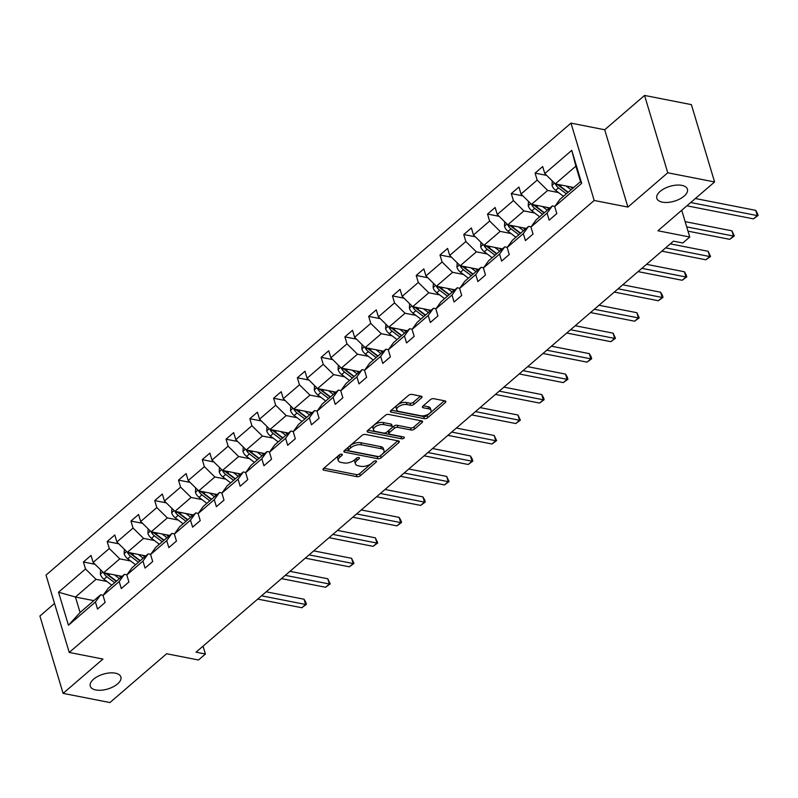 <?xml version="1.0" encoding="UTF-8"?>
<svg xmlns="http://www.w3.org/2000/svg" width="798" height="798" viewBox="0 0 798 798"><rect width="100%" height="100%" fill="white"/><g stroke="black" fill="none" stroke-linecap="round" stroke-linejoin="round"><path stroke-width="1.2" d="M662.38 202.163A15.97 7.741 163.3 0 0 679.756 199.011A15.97 7.741 163.3 0 0 687.427 189.186A15.97 7.741 163.3 0 0 681.881 185.375A15.97 7.741 163.3 0 0 664.495 188.528A15.97 7.741 163.3 0 0 656.834 198.363A15.97 7.741 163.3 0 0 662.38 202.163M95.82 689.961A15.97 7.741 163.3 0 0 113.196 686.809A15.97 7.741 163.3 0 0 120.867 676.973A15.97 7.741 163.3 0 0 115.321 673.163A15.97 7.741 163.3 0 0 97.935 676.325A15.97 7.741 163.3 0 0 90.274 686.15A15.97 7.741 163.3 0 0 95.82 689.961M341.744 454.202A1.716 0.828 163.3 0 0 339.409 454.85L323.519 468.536A2.454 1.187 163.3 0 0 323.01 469.593A2.454 1.187 163.3 0 0 323.858 470.182L356.965 476.675A2.454 1.187 163.3 0 0 360.297 475.748L376.187 462.062A1.716 0.828 163.3 0 0 376.546 461.324A1.716 0.828 163.3 0 0 375.948 460.915A1.716 0.828 163.3 0 0 373.614 461.563L371.559 463.329A7.84 3.8 163.3 0 1 360.886 466.301L358.132 465.753A7.84 3.8 163.3 0 1 355.409 463.887A7.84 3.8 163.3 0 1 357.035 460.476L359.09 458.71A1.716 0.828 163.3 0 0 359.439 457.962A1.716 0.828 163.3 0 0 358.851 457.553A1.716 0.828 163.3 0 0 356.516 458.202L354.452 459.977A7.84 3.8 163.3 0 1 343.788 462.94L341.025 462.401A7.84 3.8 163.3 0 1 338.302 460.536A7.84 3.8 163.3 0 1 339.928 457.124L341.983 455.359A1.716 0.828 163.3 0 0 342.342 454.611A1.716 0.828 163.3 0 0 341.744 454.202M54.523 603.438L39.9 616.036L63.102 693.372L109.934 702.559L166.622 653.752L198.473 659.996L205.405 654.031L203.041 646.161M644.555 95.441L604.704 129.755L627.906 207.081L667.756 172.777L644.555 95.441L691.387 104.628L714.589 181.964L657.911 230.772L689.751 237.016L681.731 210.263M667.756 172.777L714.589 181.964M421.514 397.863A2.454 1.187 163.3 0 0 422.022 396.806A2.454 1.187 163.3 0 0 421.174 396.217L411.888 394.392A2.454 1.187 163.3 0 0 408.556 395.319L390.9 410.521A2.454 1.187 163.3 0 0 390.392 411.578A2.454 1.187 163.3 0 0 391.249 412.167L424.346 418.661A2.454 1.187 163.3 0 0 427.678 417.733L445.334 402.541A2.454 1.187 163.3 0 0 445.833 401.474A2.454 1.187 163.3 0 0 444.985 400.885L433.773 398.691A2.454 1.187 163.3 0 0 430.431 399.618L422.88 406.122A2.454 1.187 163.3 0 0 422.371 407.18A2.454 1.187 163.3 0 0 423.219 407.768L428.785 408.855A6.554 3.172 163.3 0 1 431.06 410.421A6.554 3.172 163.3 0 1 427.918 414.451A6.554 3.172 163.3 0 1 420.785 415.748L398.99 411.469A6.554 3.172 163.3 0 1 396.716 409.913A6.554 3.172 163.3 0 1 399.868 405.873A6.554 3.172 163.3 0 1 407 404.586L410.631 405.294A2.454 1.187 163.3 0 0 413.963 404.367L421.514 397.863L421.015 396.187M689.751 237.016L682.819 242.991L673.452 241.156L196.039 652.195L205.405 654.031M627.906 207.081L594.191 200.468L69.227 652.445L46.025 575.109L570.989 123.131L594.191 200.468M63.102 693.372L102.952 659.058L69.227 652.445M365.364 434.441A2.454 1.187 163.3 0 0 362.033 435.369L344.387 450.571A2.454 1.187 163.3 0 0 343.878 451.628A2.454 1.187 163.3 0 0 344.726 452.217L377.823 458.71A2.454 1.187 163.3 0 0 381.165 457.783L398.81 442.591A2.454 1.187 163.3 0 0 399.319 441.523A2.454 1.187 163.3 0 0 398.471 440.935L365.364 434.441M367.639 430.541L385.294 415.349A2.454 1.187 163.3 0 1 388.626 414.421L421.723 420.915A2.454 1.187 163.3 0 1 422.581 421.494A2.454 1.187 163.3 0 1 422.072 422.561L414.521 429.065A2.454 1.187 163.3 0 1 411.179 429.992L397.763 427.359A2.454 1.187 163.3 0 0 394.421 428.287L389.414 432.596A2.454 1.187 163.3 0 0 388.905 433.663A2.454 1.187 163.3 0 0 389.753 434.252L403.728 436.995A1.716 0.828 163.3 0 1 404.327 437.404A1.716 0.828 163.3 0 1 403.509 438.451A1.716 0.828 163.3 0 1 401.633 438.79L367.988 432.187A2.454 1.187 163.3 0 1 367.14 431.608A2.454 1.187 163.3 0 1 367.639 430.541M554.7 206.592L559.937 199.35L580.505 181.645L581.672 183.37L554.7 206.592L556.805 213.585L549.184 220.148L547.079 213.146L530.929 227.051L533.034 234.053L525.413 240.617L523.308 233.614L507.159 247.52L509.264 254.522L501.643 261.086L499.538 254.083L483.389 267.988L485.483 274.991L477.872 281.554L475.768 274.552L459.618 288.457L461.713 295.459L454.092 302.013L451.997 295.011L435.848 308.926L437.942 315.928L430.322 322.482L428.227 315.479L412.067 329.384L414.172 336.387L406.551 342.95L404.456 335.948L388.297 349.853L390.402 356.856L382.781 363.419L380.676 356.417L364.526 370.322L366.631 377.324L359.01 383.888L356.906 376.885L340.756 390.791L342.861 397.793L335.24 404.347L333.135 397.344L316.986 411.259L319.08 418.262L311.469 424.815L309.365 417.813L293.215 431.718L295.31 438.72L287.699 445.284L285.594 438.282L269.445 452.187L271.539 459.189L263.919 465.753L261.824 458.75L245.664 472.655L247.769 479.658L240.148 486.221L238.053 479.219L221.894 493.124L223.999 500.127L216.378 506.68L214.283 499.688L198.123 513.593L200.228 520.595L192.607 527.149L190.503 520.146L174.353 534.062L176.458 541.054L168.837 547.618L166.732 540.615L150.583 554.52L152.687 561.523L145.066 568.086L142.962 561.084L126.812 574.989L128.907 581.991L121.296 588.555L119.191 581.552L103.042 595.458L105.137 602.46L97.516 609.024L95.421 602.021L68.448 625.243L58.543 592.216L85.516 568.994L83.411 561.991L91.032 555.428L93.127 562.43L109.286 548.525L107.181 541.523L114.802 534.959L116.907 541.962L133.057 528.057L130.952 521.054L138.573 514.501L140.677 521.503L156.827 507.588L154.722 500.595L162.343 494.032L164.448 501.034L180.597 487.129L178.503 480.127L186.114 473.563L188.218 480.566L204.368 466.66L202.273 459.658L209.884 453.094L211.989 460.097L228.138 446.192L226.043 439.189L233.664 432.626L235.759 439.628L251.919 425.723L249.814 418.721L257.435 412.167L259.53 419.169L275.689 405.254L273.584 398.252L281.205 391.698L283.3 398.701L299.459 384.796L297.355 377.793L304.976 371.23L307.08 378.232L323.23 364.327L321.125 357.324L328.746 350.761L330.851 357.763L347 343.858L344.896 336.856L352.517 330.292L354.621 337.295L370.771 323.389L368.676 316.387L376.287 309.833L378.392 316.836L394.541 302.921L392.446 295.918L400.067 289.365L402.162 296.367L418.312 282.462L416.217 275.46L423.838 268.896L425.933 275.899L442.092 261.993L439.987 254.991L447.608 248.427L449.703 255.43L465.862 241.525L463.758 234.522L471.379 227.959L473.483 234.961L489.633 221.056L487.528 214.054L495.149 207.49L497.254 214.492L513.403 200.587L511.299 193.585L518.919 187.031L521.024 194.034L537.174 180.119L535.079 173.116L542.69 166.563L544.795 173.565L571.767 150.343L581.672 183.37M549.932 207.969L531.528 204.348L547.677 190.443L558.52 192.577M547.677 190.443L537.174 180.119M531.528 204.348L521.024 194.034M530.929 227.051L536.166 219.819L552.316 205.914L547.079 213.146M554.829 206.403L552.316 205.914M526.161 228.428L507.757 224.817L523.907 210.911L534.75 213.036M523.907 210.911L513.403 200.587M507.757 224.817L497.254 214.492M507.159 247.52L512.396 240.288L528.545 226.383L523.308 233.614M531.059 226.871L528.545 226.383M502.391 248.896L483.977 245.285L500.137 231.38L510.979 233.505M500.137 231.38L489.633 221.056M483.977 245.285L473.483 234.961M483.389 267.988L488.625 260.756L504.775 246.841L499.538 254.083M507.289 247.34L504.775 246.841M478.62 269.365L460.207 265.754L476.366 251.849L487.209 253.973M476.366 251.849L465.862 241.525M460.207 265.754L449.703 255.43M459.618 288.457L464.845 281.215L481.004 267.31L475.768 274.552M483.518 267.809L481.004 267.31M454.85 289.834L436.436 286.223L452.586 272.317L463.439 274.442M452.586 272.317L442.092 261.993M436.436 286.223L425.933 275.899M435.848 308.926L441.075 301.684L457.234 287.779L451.997 295.011M459.748 288.278L457.234 287.779M431.08 310.302L412.666 306.691L428.815 292.776L439.658 294.911M428.815 292.776L418.312 282.462M412.666 306.691L402.162 296.367M412.067 329.384L417.304 322.153L433.464 308.247L428.227 315.479M435.977 308.736L433.464 308.247M407.299 330.761L388.895 327.15L405.045 313.245L415.888 315.37M405.045 313.245L394.541 302.921M388.895 327.15L378.392 316.836M388.297 349.853L393.534 342.621L409.683 328.716L404.456 335.948M412.207 329.205L409.683 328.716M383.529 351.23L365.125 347.619L381.274 333.714L392.117 335.838M381.274 333.714L370.771 323.389M365.125 347.619L354.621 337.295M364.526 370.322L369.763 363.09L385.913 349.185L380.676 356.417M388.426 349.674L385.913 349.185M359.758 371.698L341.354 368.087L357.504 354.182L368.347 356.307M357.504 354.182L347 343.858M341.354 368.087L330.851 357.763M340.756 390.791L345.993 383.559L362.142 369.644L356.906 376.885M364.656 370.142L362.142 369.644M335.988 392.167L317.574 388.556L333.734 374.651L344.576 376.776M333.734 374.651L323.23 364.327M317.574 388.556L307.08 378.232M316.986 411.259L322.222 404.017L338.372 390.112L333.135 397.344M340.886 390.611L338.372 390.112M312.218 412.636L293.804 409.025L309.963 395.11L320.806 397.244M309.963 395.11L299.459 384.796M293.804 409.025L283.3 398.701M293.215 431.718L298.452 424.486L314.602 410.581L309.365 417.813M317.115 411.07L314.602 410.581M288.447 433.095L270.033 429.484L286.193 415.578L297.036 417.703M286.193 415.578L275.689 405.254M270.033 429.484L259.53 419.169M269.445 452.187L274.672 444.955L290.831 431.05L285.594 438.282M293.345 431.538L290.831 431.05M264.677 453.563L246.263 449.952L262.412 436.047L273.255 438.172M262.412 436.047L251.919 425.723M246.263 449.952L235.759 439.628M245.664 472.655L250.901 465.424L267.061 451.518L261.824 458.75M269.574 452.007L267.061 451.518M240.906 474.032L222.492 470.421L238.642 456.516L249.485 458.641M238.642 456.516L228.138 446.192M222.492 470.421L211.989 460.097M221.894 493.124L227.131 485.892L243.28 471.977L238.053 479.219M245.804 472.476L243.28 471.977M217.126 494.501L198.722 490.89L214.871 476.985L225.714 479.109M214.871 476.985L204.368 466.66M198.722 490.89L188.218 480.566M198.123 513.593L203.36 506.351L219.51 492.446L214.283 499.688M222.034 492.945L219.51 492.446M193.355 514.969L174.952 511.358L191.101 497.443L201.944 499.578M191.101 497.443L180.597 487.129M174.952 511.358L164.448 501.034M174.353 534.062L179.59 526.82L195.739 512.915L190.503 520.146M198.253 513.413L195.739 512.915M169.585 535.438L151.181 531.817L167.331 517.912L178.173 520.047M167.331 517.912L156.827 507.588M151.181 531.817L140.677 521.503M150.583 554.52L155.819 547.288L171.969 533.383L166.732 540.615M174.483 533.872L171.969 533.383M145.815 555.897L127.401 552.286L143.56 538.381L154.403 540.505M143.56 538.381L133.057 528.057M127.401 552.286L116.907 541.962M126.812 574.989L132.049 567.757L148.199 553.852L142.962 561.084M150.712 554.341L148.199 553.852M122.044 576.365L103.63 572.755L119.79 558.849L130.633 560.974M119.79 558.849L109.286 548.525M103.63 572.755L93.127 562.43M103.042 595.458L108.269 588.226L124.428 574.311L119.191 581.552M126.942 574.809L124.428 574.311M93.855 600.635L75.441 597.024L96.009 579.318L106.862 581.443M96.009 579.318L85.516 568.994M58.543 592.216L75.441 597.024L80.079 612.495L100.658 594.779L95.421 602.021M604.704 129.755L570.989 123.131M580.505 181.645L575.867 166.174L555.298 183.889L573.702 187.5M103.171 595.278L100.658 594.779M80.079 612.495L68.448 625.243M555.298 183.889L544.795 173.565M571.767 150.343L575.867 166.174M94.992 564.266L83.411 561.991M118.762 543.797L107.181 541.523M142.533 523.328L130.952 521.054M166.303 502.86L154.722 500.595M190.084 482.391L178.503 480.127M213.854 461.932L202.273 459.658M237.624 441.464L226.043 439.189M261.395 420.995L249.814 418.721M285.165 400.526L273.584 398.252M308.936 380.057L297.355 377.793M332.706 359.599L321.125 357.324M356.487 339.13L344.896 336.856M380.257 318.661L368.676 316.387M404.027 298.193L392.446 295.918M427.798 277.724L416.217 275.46M451.568 257.265L439.987 254.991M475.339 236.797L463.758 234.522M499.109 216.328L487.528 214.054M522.88 195.859L511.299 193.585M546.66 175.39L535.079 173.116M339.878 454.541L339.3 455.04A7.84 3.8 163.3 0 0 337.684 458.441L338.302 460.536M355.409 463.887L354.781 461.793A7.84 3.8 163.3 0 1 356.407 458.391L356.975 457.892M323.888 468.217L356.337 474.581A2.454 1.187 163.3 0 0 359.669 473.653L374.082 461.254M344.746 450.252L377.205 456.616A2.454 1.187 163.3 0 0 380.536 455.698L397.823 440.815M348.606 449.653A1.716 0.828 163.3 0 0 348.247 450.401A1.716 0.828 163.3 0 0 348.846 450.81L377.903 456.506A1.716 0.828 163.3 0 0 380.237 455.858L382.402 453.992A7.84 3.8 163.3 0 0 384.028 450.591A7.84 3.8 163.3 0 0 381.304 448.715L361.444 444.825A7.84 3.8 163.3 0 0 350.771 447.788L348.606 449.653L347.978 447.568A1.716 0.828 163.3 0 0 347.619 448.316L348.247 450.401M384.028 450.591L383.399 448.496A7.84 3.8 163.3 0 0 380.676 446.631L381.304 448.715M347.978 447.568L350.142 445.703A7.84 3.8 163.3 0 1 360.816 442.73L380.676 446.631M421.075 420.785L413.893 426.98L414.521 429.065M388.905 433.663L388.277 431.578A2.454 1.187 163.3 0 1 388.786 430.511L393.793 426.192A2.454 1.187 163.3 0 1 397.135 425.264L410.551 427.898A2.454 1.187 163.3 0 0 413.893 426.98M368.008 430.232L401.015 436.706A1.716 0.828 163.3 0 0 402.052 436.666M383.828 424.626A6.554 3.172 163.3 0 0 376.696 425.923A6.554 3.172 163.3 0 0 373.554 429.952A6.554 3.172 163.3 0 0 375.828 431.519L383.509 433.025A2.454 1.187 163.3 0 0 386.84 432.097L391.848 427.778A2.454 1.187 163.3 0 0 392.357 426.721A2.454 1.187 163.3 0 0 391.509 426.132L383.828 424.626L383.2 422.541A6.554 3.172 163.3 0 0 376.067 423.828A6.554 3.172 163.3 0 0 372.925 427.868L373.554 429.952M392.357 426.721L391.728 424.626A2.454 1.187 163.3 0 0 390.88 424.037L391.509 426.132M383.2 422.541L390.88 424.037M396.716 409.913L396.097 407.818A6.554 3.172 163.3 0 1 399.239 403.788A6.554 3.172 163.3 0 1 406.372 402.491L410.002 403.209A2.454 1.187 163.3 0 0 413.334 402.282L420.526 396.087M431.06 410.421L430.431 408.327A6.554 3.172 163.3 0 0 428.157 406.771L428.785 408.855M423.249 405.803L428.157 406.771M391.269 410.202L423.718 416.566A2.454 1.187 163.3 0 0 427.05 415.638L444.336 400.766M100.578 569.752L100.349 574.261A6.613 3.91 49.3 0 0 103.949 579.228L111.79 585.193M114.473 574.879L119.411 578.64M118.912 575.757L120.957 577.303M257.714 599.089L301.804 607.737L305.614 604.455L304.048 599.238L266.183 591.807M103.75 572.774L103.949 573.383A6.613 3.91 49.3 0 0 106.842 576.735L114.683 582.7M116.229 581.373L107.501 574.73A3.372 1.995 -130.7 0 1 106.643 573.912L103.949 573.383M116.508 581.124L108.678 575.168A6.613 3.91 -130.7 0 1 106.842 573.383M304.048 599.238L305.814 602.261L306.432 604.355L305.614 604.455L261.525 595.807M306.432 604.355L301.804 607.737M124.348 549.283L124.129 553.802A6.613 3.91 49.3 0 0 127.72 558.76L135.56 564.725M138.244 554.42L143.181 558.171M142.692 555.288L144.727 556.834M281.485 578.62L325.574 587.268L329.384 583.996L327.818 578.769L289.953 571.338M127.53 552.316L127.72 552.914A6.613 3.91 49.3 0 0 130.623 556.276L138.453 562.241M139.999 560.904L131.271 554.261A3.372 1.995 -130.7 0 1 130.413 553.443L127.72 552.914M140.288 560.665L132.448 554.7A6.613 3.91 -130.7 0 1 130.623 552.914M327.818 578.769L330.212 583.887L329.384 583.996L285.295 575.348M330.212 583.887L325.574 587.268M148.119 528.815L147.899 533.333A6.613 3.91 49.3 0 0 151.5 538.301L159.331 544.266M162.024 533.952L166.952 537.702M166.463 534.82L168.498 536.376M305.265 558.161L349.344 566.809L353.155 563.528L351.589 558.301L313.724 550.869M151.301 531.847L151.49 532.456A6.613 3.91 49.3 0 0 154.393 535.807L162.223 541.772M163.77 540.436L155.041 533.792A3.372 1.995 -130.7 0 1 154.194 532.984L151.49 532.456M164.059 540.196L156.218 534.231A6.613 3.91 -130.7 0 1 154.393 532.456M351.589 558.301L353.983 563.418L353.155 563.528L309.065 554.879M353.983 563.418L349.344 566.809M171.889 508.346L171.67 512.865A6.613 3.91 49.3 0 0 175.271 517.832L183.101 523.797M185.794 513.483L190.722 517.234M190.233 514.351L192.268 515.907M329.035 537.692L373.125 546.341L376.925 543.059L375.359 537.832L337.494 530.401M175.071 511.378L175.261 511.987A6.613 3.91 49.3 0 0 178.163 515.338L186.004 521.303M187.55 519.967L178.812 513.323A3.372 1.995 -130.7 0 1 177.964 512.515L175.261 511.987M187.829 519.727L179.989 513.762A6.613 3.91 -130.7 0 1 178.163 511.987M375.359 537.832L377.753 542.949L376.925 543.059L332.846 534.411M377.753 542.949L373.125 546.341M195.66 487.877L195.44 492.396A6.613 3.91 49.3 0 0 199.041 497.363L206.872 503.329M209.565 493.014L214.492 496.765M214.004 493.882L216.039 495.438M352.806 517.224L396.895 525.872L400.706 522.59L399.13 517.363L361.265 509.942M198.842 490.91L199.041 491.518A6.613 3.91 49.3 0 0 201.934 494.87L209.774 500.835M211.32 499.508L202.592 492.865A3.372 1.995 -130.7 0 1 201.734 492.047L199.041 491.518M211.6 499.259L203.759 493.294A6.613 3.91 -130.7 0 1 201.934 491.518M399.13 517.363L400.895 520.396L401.524 522.49L400.706 522.59L356.616 513.942M401.524 522.49L396.895 525.872M219.43 467.419L219.211 471.927A6.613 3.91 49.3 0 0 222.812 476.895L230.652 482.86M233.335 472.546L238.263 476.306M237.774 473.423L239.809 474.97M376.576 496.755L420.666 505.403L424.476 502.122L422.91 496.905L385.035 489.473M222.612 470.441L222.812 471.049A6.613 3.91 49.3 0 0 225.704 474.401L233.545 480.366M235.091 479.039L226.363 472.396A3.372 1.995 -130.7 0 1 225.505 471.578L222.812 471.049M235.37 478.79L227.53 472.835A6.613 3.91 -130.7 0 1 225.704 471.049M422.91 496.905L424.666 499.927L425.294 502.022L424.476 502.122L380.387 493.473M425.294 502.022L420.666 505.403M243.2 446.95L242.981 451.469A6.613 3.91 49.3 0 0 246.582 456.426L254.422 462.391M257.106 452.077L262.043 455.838M261.545 452.955L263.589 454.501M400.347 476.286L444.436 484.935L448.247 481.663L446.681 476.436L408.805 469.005M246.383 449.982L246.582 450.581A6.613 3.91 49.3 0 0 249.475 453.942L257.315 459.897M258.861 458.571L250.133 451.927A3.372 1.995 -130.7 0 1 249.275 451.109L246.582 450.581M259.141 458.331L251.31 452.366A6.613 3.91 -130.7 0 1 249.475 450.581M446.681 476.436L449.065 481.553L448.247 481.663L404.157 473.014M449.065 481.553L444.436 484.935M266.981 426.481L266.751 431A6.613 3.91 49.3 0 0 270.352 435.967L278.193 441.932M280.876 431.618L285.814 435.369M285.315 432.486L287.36 434.032M424.117 455.828L468.207 464.476L472.017 461.194L470.451 455.967L432.576 448.536M270.153 429.514L270.352 430.122A6.613 3.91 49.3 0 0 273.245 433.474L281.086 439.439M282.632 438.102L273.904 431.459A3.372 1.995 -130.7 0 1 273.046 430.651L270.352 430.122M282.911 437.863L275.081 431.898A6.613 3.91 -130.7 0 1 273.245 430.122M470.451 455.967L472.216 459L472.835 461.084L472.017 461.194L427.928 452.546M472.835 461.084L468.207 464.476M290.751 406.012L290.532 410.531A6.613 3.91 49.3 0 0 294.123 415.499L301.963 421.464M304.646 411.15L309.584 414.9M309.095 412.017L311.13 413.573M447.887 435.359L491.977 444.007L495.787 440.725L494.221 435.499L456.356 428.067M293.923 409.045L294.123 409.653A6.613 3.91 49.3 0 0 297.026 413.005L304.856 418.97M306.402 417.633L297.674 410.99A3.372 1.995 -130.7 0 1 296.816 410.182L294.123 409.653M306.691 417.394L298.851 411.429A6.613 3.91 -130.7 0 1 297.016 409.653M494.221 435.499L496.615 440.616L495.787 440.725L451.698 432.077M496.615 440.616L491.977 444.007M314.522 385.544L314.302 390.062A6.613 3.91 49.3 0 0 317.893 395.03L325.734 400.995M328.427 390.681L333.355 394.431M332.866 391.549L334.901 393.105M471.658 414.89L515.747 423.539L519.558 420.257L517.992 415.03L480.127 407.608M317.704 388.576L317.893 389.185A6.613 3.91 49.3 0 0 320.796 392.536L328.626 398.501M330.173 397.175L321.444 390.531A3.372 1.995 -130.7 0 1 320.587 389.713L317.893 389.185M330.462 396.925L322.621 390.96A6.613 3.91 -130.7 0 1 320.796 389.185M517.992 415.03L520.386 420.157L519.558 420.257L475.468 411.608M520.386 420.157L515.747 423.539M338.292 365.085L338.073 369.594A6.613 3.91 49.3 0 0 341.674 374.561L349.504 380.526M352.197 370.212L357.125 373.963M356.636 371.09L358.671 372.636M495.438 394.421L539.518 403.07L543.328 399.788L541.762 394.571L503.897 387.14M341.474 368.107L341.664 368.716A6.613 3.91 49.3 0 0 344.566 372.067L352.397 378.033M353.943 376.706L345.215 370.063A3.372 1.995 -130.7 0 1 344.367 369.245L341.664 368.716M354.232 376.457L346.392 370.491A6.613 3.91 -130.7 0 1 344.566 368.716M541.762 394.571L543.528 397.594L544.156 399.688L543.328 399.788L499.239 391.14M544.156 399.688L539.518 403.07M362.063 344.616L361.843 349.125A6.613 3.91 49.3 0 0 365.444 354.093L373.274 360.058M375.968 349.743L380.895 353.504M380.407 350.621L382.442 352.167M519.209 373.953L563.298 382.601L567.109 379.329L565.533 374.102L527.668 366.671M365.245 347.649L365.434 348.247A6.613 3.91 49.3 0 0 368.337 351.599L376.177 357.564M377.723 356.237L368.995 349.594A3.372 1.995 -130.7 0 1 368.137 348.776L365.434 348.247M378.003 355.998L370.162 350.033A6.613 3.91 -130.7 0 1 368.337 348.247M565.533 374.102L567.298 377.125L567.927 379.22L567.109 379.329L523.019 370.671M567.927 379.22L563.298 382.601M385.833 324.148L385.614 328.666A6.613 3.91 49.3 0 0 389.215 333.634L397.055 339.589M399.738 329.285L404.666 333.035M404.177 330.153L406.212 331.699M542.979 353.484L587.069 362.142L590.879 358.861L589.303 353.634L551.438 346.202M389.015 327.18L389.215 327.779A6.613 3.91 49.3 0 0 392.107 331.14L399.948 337.105M401.494 335.768L392.766 329.125A3.372 1.995 -130.7 0 1 391.908 328.307L389.215 327.779M401.773 335.529L393.933 329.564A6.613 3.91 -130.7 0 1 392.107 327.788M589.303 353.634L591.069 356.666L591.697 358.751L590.879 358.861L546.79 350.212M591.697 358.751L587.069 362.142M409.603 303.679L409.384 308.198A6.613 3.91 49.3 0 0 412.985 313.165L420.825 319.13M423.509 308.816L428.436 312.567M427.947 309.684L429.982 311.24M566.75 333.025L610.839 341.674L614.65 338.392L613.083 333.165L575.208 325.734M412.785 306.711L412.985 307.32A6.613 3.91 49.3 0 0 415.878 310.671L423.718 316.636M425.264 315.3L416.536 308.656A3.372 1.995 -130.7 0 1 415.678 307.848L412.985 307.32M425.543 315.06L417.713 309.095A6.613 3.91 -130.7 0 1 415.878 307.32M613.083 333.165L615.467 338.282L614.65 338.392L570.56 329.744M615.467 338.282L610.839 341.674M433.374 283.21L433.154 287.729A6.613 3.91 49.3 0 0 436.755 292.696L444.596 298.661M447.279 288.347L452.217 292.098M451.718 289.215L453.763 290.771M590.52 312.557L634.61 321.205L638.42 317.923L636.854 312.696L598.979 305.265M436.556 286.243L436.755 286.851A6.613 3.91 49.3 0 0 439.648 290.203L447.488 296.168M449.035 294.831L440.306 288.198A3.372 1.995 -130.7 0 1 439.449 287.38L436.755 286.851M449.314 294.592L441.484 288.627A6.613 3.91 -130.7 0 1 439.648 286.851M636.854 312.696L639.238 317.813L638.42 317.923L594.33 309.275M639.238 317.813L634.61 321.205M457.154 262.741L456.925 267.26A6.613 3.91 49.3 0 0 460.526 272.228L468.366 278.193M471.049 267.879L475.987 271.629M475.488 268.746L477.533 270.303M614.29 292.088L658.38 300.736L662.19 297.454L660.624 292.228L622.759 284.806M460.326 265.774L460.526 266.382A6.613 3.91 49.3 0 0 463.419 269.734L471.259 275.699M472.805 274.372L464.077 267.729A3.372 1.995 -130.7 0 1 463.219 266.911L460.526 266.382M473.084 274.123L465.254 268.158A6.613 3.91 -130.7 0 1 463.419 266.382M660.624 292.228L662.39 295.26L663.008 297.355L662.19 297.454L618.101 288.806M663.008 297.355L658.38 300.736M480.925 242.283L480.705 246.791A6.613 3.91 49.3 0 0 484.296 251.759L492.137 257.724M494.82 247.41L499.757 251.171M499.269 248.288L501.304 249.834M638.061 271.619L682.15 280.268L685.961 276.986L684.395 271.769L646.53 264.338M484.107 245.305L484.296 245.914A6.613 3.91 49.3 0 0 487.199 249.265L495.029 255.23M496.575 253.904L487.847 247.26A3.372 1.995 -130.7 0 1 486.989 246.442L484.296 245.914M496.865 253.654L489.024 247.699A6.613 3.91 -130.7 0 1 487.199 245.914M684.395 271.769L686.16 274.791L686.789 276.886L685.961 276.986L641.871 268.337M686.789 276.886L682.15 280.268M504.695 221.814L504.476 226.333A6.613 3.91 49.3 0 0 508.067 231.29L515.907 237.255M518.6 226.951L523.528 230.702M523.039 227.819L525.074 229.365M661.841 251.151L705.921 259.799L709.731 256.527L708.165 251.3L670.3 243.869M507.877 224.846L508.067 225.445A6.613 3.91 49.3 0 0 510.969 228.807L518.8 234.762M520.346 233.435L511.618 226.792A3.372 1.995 -130.7 0 1 510.77 225.974L508.067 225.445M520.635 233.196L512.795 227.231A6.613 3.91 -130.7 0 1 510.969 225.445M708.165 251.3L710.559 256.417L709.731 256.527L665.642 247.879M710.559 256.417L705.921 259.799M528.466 201.345L528.246 205.864A6.613 3.91 49.3 0 0 531.847 210.832L539.677 216.797M542.371 206.483L547.298 210.233M546.81 207.35L548.844 208.896M687.996 231.161L729.701 239.34L733.502 236.058L731.936 230.831L685.143 221.654M531.648 204.378L531.837 204.986A6.613 3.91 49.3 0 0 534.74 208.338L542.58 214.303M544.126 212.966L535.388 206.323A3.372 1.995 -130.7 0 1 534.54 205.515L531.837 204.986M544.406 212.727L536.565 206.762A6.613 3.91 -130.7 0 1 534.74 204.986M731.936 230.831L734.33 235.949L733.502 236.058L686.709 226.881M734.33 235.949L729.701 239.34M552.236 180.877L552.016 185.395A6.613 3.91 49.3 0 0 555.617 190.363L563.448 196.328M566.141 186.014L571.069 189.764M570.58 186.882L572.615 188.438M686.898 205.814L753.472 218.871L757.282 215.59L755.706 210.363L695.357 198.522M555.418 183.909L555.617 184.518A6.613 3.91 49.3 0 0 558.51 187.869L566.351 193.834M567.897 192.498L559.169 185.854A3.372 1.995 -130.7 0 1 558.311 185.046L555.617 184.518M568.176 192.258L560.336 186.293A6.613 3.91 -130.7 0 1 558.51 184.518M755.706 210.363L757.472 213.395L758.1 215.48L757.282 215.59L690.709 202.532M758.1 215.48L753.472 218.871M339.3 455.04L339.928 457.124M358.731 457.533L359.09 458.71M356.407 458.391L357.035 460.476M375.838 460.895L376.187 462.062M359.669 473.653L360.297 475.748M356.337 474.581L356.965 476.675M323.399 468.645L323.858 470.182M341.634 454.182L341.983 455.359M398.312 440.905L398.81 442.591M380.536 455.698L381.165 457.783M377.205 456.616L377.823 458.71M344.267 450.68L344.726 452.217M360.816 442.73L361.444 444.825M350.142 445.703L350.771 447.788M421.563 420.885L422.072 422.561M410.551 427.898L411.179 429.992M397.135 425.264L397.763 427.359M393.793 426.192L394.421 428.287M388.786 430.511L389.414 432.596M401.015 436.706L401.633 438.79M367.529 430.651L367.988 432.187M413.334 402.282L413.963 404.367M410.002 403.209L410.631 405.294M406.372 402.491L407 404.586M422.76 406.232L423.219 407.768M444.825 400.855L445.334 402.541M427.05 415.638L427.678 417.733M423.718 416.566L424.346 418.661M390.781 410.631L391.249 412.167M102.852 571.986L100.358 574.131M106.842 576.735L103.949 579.228M110.014 574.011L108.678 575.168M126.623 551.518L124.129 553.662M130.623 556.276L127.72 558.76M133.795 553.543L132.448 554.7M150.393 531.049L147.899 533.194M154.393 535.807L151.5 538.301M157.565 533.074L156.218 534.231M174.163 510.58L171.67 512.725M178.163 515.338L175.271 517.832M181.336 512.605L179.989 513.762M197.934 490.122L195.45 492.256M201.934 494.87L199.041 497.363M205.106 492.137L203.759 493.294M221.704 469.653L219.221 471.798M225.704 474.401L222.812 476.895M228.876 471.678L227.53 472.835M245.475 449.184L242.991 451.329M249.475 453.942L246.582 456.426M252.647 451.209L251.31 452.366M269.255 428.716L266.761 430.86M273.245 433.474L270.352 435.967M276.417 430.74L275.081 431.898M293.026 408.247L290.532 410.391M297.026 413.005L294.123 415.499M300.188 410.272L298.851 411.429M316.796 387.778L314.302 389.923M320.796 392.536L317.893 395.03M323.968 389.803L322.621 390.96M340.566 367.319L338.073 369.464M344.566 372.067L341.674 374.561M347.738 369.344L346.392 370.491M364.337 346.851L361.853 348.995M368.337 351.599L365.444 354.093M371.509 348.876L370.162 350.033M388.107 326.382L385.624 328.527M392.107 331.14L389.215 333.634M395.279 328.407L393.933 329.564M411.878 305.913L409.394 308.058M415.878 310.671L412.985 313.165M419.05 307.938L417.713 309.095M435.648 285.445L433.164 287.589M439.648 290.203L436.755 292.696M442.82 287.47L441.484 288.627M459.429 264.986L456.935 267.121M463.419 269.734L460.526 272.228M466.591 267.001L465.254 268.158M483.199 244.517L480.705 246.662M487.199 249.265L484.296 251.759M490.371 246.542L489.024 247.699M506.969 224.048L504.476 226.193M510.969 228.807L508.067 231.29M514.141 226.073L512.795 227.231M530.74 203.58L528.246 205.724M534.74 208.338L531.847 210.832M537.912 205.605L536.565 206.762M554.51 183.111L552.026 185.256M558.51 187.869L555.617 190.363M561.682 185.136L560.336 186.293"/></g></svg>
